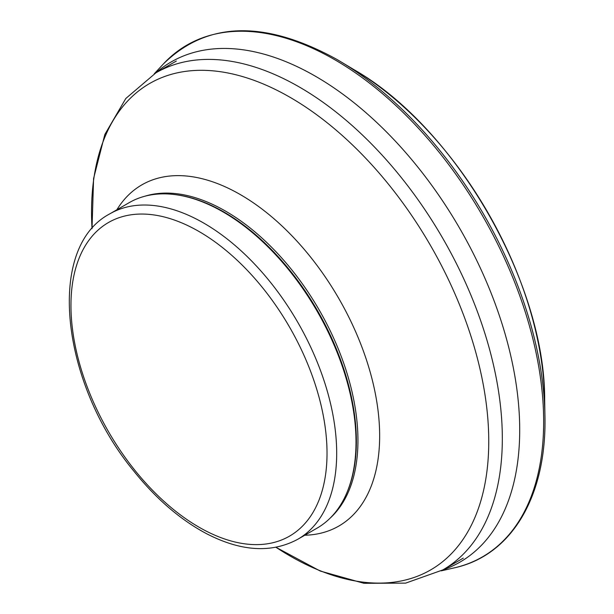 <?xml version="1.0" encoding="UTF-8"?>
<svg xmlns="http://www.w3.org/2000/svg" width="614" height="614" viewBox="0 0 614 614"><rect width="100%" height="100%" fill="white"/><g stroke="black" fill="none" stroke-linecap="round" stroke-linejoin="round"><path stroke-width="0.92" d="M109.868 213.818L129.193 202.658A187.907 108.486 60 0 1 175.734 194.692L176.748 194.83A187.216 108.095 60 0 1 223.987 212.037A187.216 108.095 60 0 1 347.654 490.855L347.271 491.791A187.907 108.486 60 0 1 317.1 528.117L297.775 539.276C271.572 553.337 241.279 551.533 206.91 533.881C180.693 520.02 156.37 499.128 133.929 471.222C61.185 383.55 45.267 247.642 109.868 213.818A187.907 108.486 60 0 1 203.817 223.12A187.907 108.486 60 0 1 326.571 388.708A187.907 108.486 60 0 1 297.775 539.276M175.734 194.692A187.907 108.486 60 0 1 223.143 211.968A187.907 108.486 60 0 1 347.271 491.791M275.97 547.304L320.17 571.02L363.964 583.3L405.624 583.131L442.886 569.899A288.78 166.732 60 0 0 508.231 345.413A288.78 166.732 60 0 0 315.504 76.274A288.78 166.732 60 0 0 315.105 76.044A288.78 166.732 60 0 0 155.91 72.836A286.976 165.688 60 0 1 299.394 87.042A286.976 165.688 60 0 1 486.879 339.933A286.976 165.688 60 0 1 442.886 569.899L463.309 558.111M92.039 228.654A280.874 162.165 60 0 1 290.146 97.373A280.874 162.165 60 0 1 488.629 449.471A280.874 162.165 60 0 1 276.001 547.297M116.86 209.781A196.987 113.728 60 0 1 240.366 194.607A196.987 113.728 60 0 1 375.653 395.278A196.987 113.728 60 0 1 304.759 535.239M144.789 196.242A187.216 108.095 60 0 1 225.561 211.132A187.216 108.095 60 0 1 344.347 365.084A187.216 108.095 60 0 1 330.447 517.825M198.99 231.493A181.069 104.541 60 0 1 309.87 517.272A181.069 104.541 60 0 1 88.109 389.238A181.069 104.541 60 0 1 198.99 231.493M544.664 399.384C545.055 282.854 455.557 127.865 354.47 69.95A274.458 158.458 60 0 1 544.664 399.384L544.933 415.455C546.905 495.805 511.823 555.493 454.222 567.881A295.488 170.6 60 0 0 534.05 343.733A295.488 170.6 60 0 0 334.714 59.704A295.488 170.6 60 0 0 334.684 59.688A295.488 170.6 60 0 0 331.238 57.731A295.488 170.6 60 0 0 163.324 64.025C206.757 21.352 264.427 19.717 336.334 59.121L340.686 61.676A294.735 170.17 60 0 1 544.933 415.455M336.349 59.128A294.735 170.17 60 0 1 336.564 59.251A294.735 170.17 60 0 1 340.686 61.676L354.47 69.95M92.016 228.684L93.581 178.544L104.84 134.474L125.816 98.486L155.91 72.836L176.333 61.039M441.174 570.859L454.222 567.881M154.221 73.826L163.324 64.025"/></g></svg>
